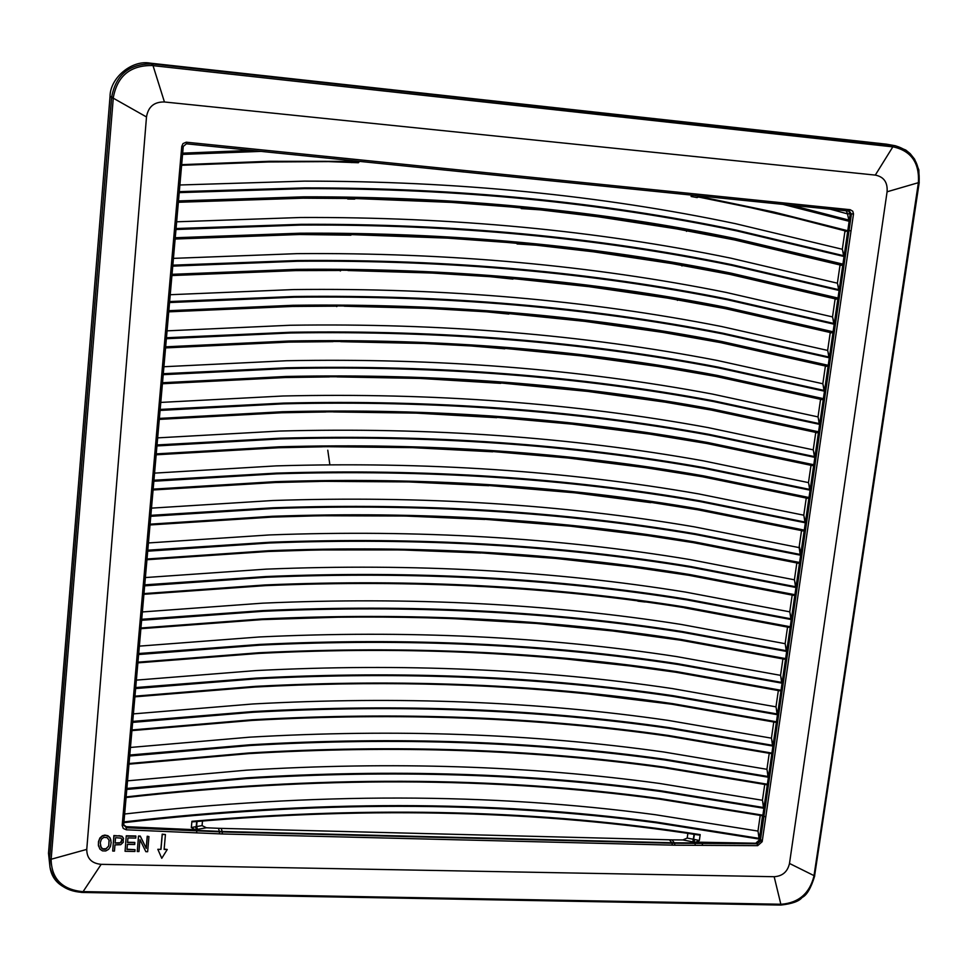 <?xml version="1.0" encoding="UTF-8"?>
<svg xmlns="http://www.w3.org/2000/svg" width="968" height="968" viewBox="0 0 968 968"><rect width="100%" height="100%" fill="white"/><g stroke="black" fill="none" stroke-linecap="round" stroke-linejoin="round"><path stroke-width="1.45" d="M830.133 209.161L847.46 213.855L850.219 213.843L848.525 211.036M846.153 210.794L847.52 213.48M849.057 211.084L850.896 213.928L850.219 213.843L849.142 221.297L847.46 213.855M849.154 221.152L850.206 213.904M849.105 220.135L791.364 205.228M168.771 311.418L183.267 146.434L186.425 143.808L849.335 211.109L851.429 214.049L760.291 841.168L757.363 843.769L672.167 843.225L222.325 831.935L126.36 827.761L123.65 824.918M251.136 150.391L183.061 153.138M359.055 161.341L269.152 161.293L181.669 164.657M694.068 195.354L773.698 211.992L847.774 230.735L842.922 264.131L735.849 238.697C600.692 210.479 456.642 196.528 303.662 196.831L178.487 200.921M782.906 204.369L849.142 221.297L847.774 230.735L846.335 231.219L847.617 230.686M126.324 829.806L123.238 828.414L122.186 825.353L181.766 146.386L183 143.591L186.243 142.199L850.146 209.693L852.76 211.206L853.51 213.868L850.896 213.928L848.5 230.481L851.041 230.892L762.167 841.7L759.832 840.684L756.903 843.249L694.044 842.1L694.746 842.946L756.891 843.249L757.678 845.657L674.999 845.197L222.362 833.968L126.324 829.806L126.3 827.277L219.373 831.367L218.441 828.305L206.402 827.785L196.468 829.515L196.843 832.916M176.805 221.793L300.685 217.498C452.879 216.88 596.252 230.432 730.792 258.154L837.405 283.188L839.934 265.728L842.922 264.131L837.985 298.047L731.167 273.182C596.324 245.654 452.637 232.332 300.08 233.203L175.256 237.741M173.587 258.359L297.128 253.64C448.91 252.454 591.92 265.377 726.145 292.433L832.516 316.911L835.033 299.56L837.985 298.047L833.097 331.782L726.508 307.461C591.992 280.611 448.656 267.906 296.523 269.346L172.038 274.319M170.392 294.708L293.594 289.565C444.965 287.811 587.612 300.128 721.523 326.506L827.652 350.428L830.157 333.186L833.097 331.782L828.221 365.311L721.886 341.547C587.673 315.362 444.711 303.274 292.977 305.283L168.843 310.68M167.222 330.838L290.085 325.26C441.045 322.961 583.329 334.662 716.937 360.386L822.824 383.764L825.317 366.606L828.221 365.311L823.381 398.647L717.276 375.427C583.389 349.908 440.779 338.437 289.468 340.99L165.661 346.81M164.064 366.727L286.589 360.737C437.149 357.894 579.07 369.002 712.375 394.061L818.02 416.906L820.489 399.857L823.381 398.647L818.565 431.788L712.702 409.113C579.13 384.26 436.883 373.37 285.971 376.467L162.515 382.723M818.154 432.539L817.089 432.696L818.565 431.788L813.785 464.749L708.165 442.606C574.883 418.394 432.999 408.109 282.499 411.739L159.369 418.406M157.808 437.863L279.667 431.05C429.417 427.13 570.636 437.064 703.312 460.829L808.486 482.621L810.93 465.765L813.785 464.749L809.018 497.516L703.639 475.893C570.672 452.334 429.139 442.63 279.038 446.805L156.259 453.871M154.711 473.11L276.243 465.886C425.593 461.446 566.449 470.799 698.835 493.934L803.767 515.194L806.199 498.435L809.018 497.516L804.287 530.101L699.15 508.999C566.486 486.069 425.303 476.946 275.614 481.64L153.162 489.13M151.637 508.127L272.831 500.516C421.782 495.555 562.299 504.328 694.371 526.846L799.072 547.598L799.253 546.303L800.887 553.527L804.178 530.815L799.58 562.493L694.673 541.911C562.323 519.61 421.491 511.068 272.202 516.283L150.076 524.16M799.181 563.182L798.152 563.207L799.568 562.614L794.909 594.703L690.232 574.629C558.185 552.958 417.704 544.972 268.801 550.707L147.027 558.984M145.539 577.545L266.079 569.148C414.244 563.17 554.059 570.817 685.525 592.089L789.755 611.837L792.139 595.344L794.909 594.703L790.251 626.744L685.816 607.166C554.071 586.1 413.941 578.695 265.438 584.926L143.978 593.59M142.514 611.933L262.727 603.161C410.505 596.675 549.969 603.778 681.133 624.433L785.133 643.684L787.516 627.288L790.251 626.744L785.629 658.591L681.424 639.521C549.981 619.06 410.202 612.199 262.086 618.939L140.953 627.99M139.513 646.116L259.4 636.968C406.79 629.986 545.904 636.533 676.777 656.606L780.547 675.349L782.906 659.051L785.629 658.591L781.031 690.269L677.055 671.683C545.916 651.827 406.475 645.523 258.758 652.747L137.952 662.173M136.524 680.105L256.096 670.57C403.087 663.104 541.874 669.118 672.445 688.587L775.973 706.846L778.332 690.632L781.031 690.269L776.457 721.765L672.712 703.663C541.862 684.412 402.773 678.641 255.443 686.348L134.963 696.161M133.56 713.876L252.805 703.978C399.421 696.028 537.857 701.497 668.126 720.386L771.435 738.16L773.771 722.043L776.457 721.765L771.907 753.08L668.392 735.474C537.845 716.804 399.094 711.565 252.152 719.769L131.999 729.945M130.607 747.441L249.538 737.18C395.767 728.759 533.864 733.708 663.842 752.003L766.922 769.306L769.245 753.273L771.907 753.08L767.382 784.225L664.096 767.092C533.852 749.002 395.44 744.307 248.885 752.971L129.047 763.522M747.502 781.115L663.697 767.685L766.995 784.818L767.382 784.225L762.881 815.201L659.825 798.539C494.273 776.07 316.367 775.525 126.106 796.906M762.506 815.782L759.263 840.103L756.335 842.668M181.621 165.298L268.644 161.971L328.575 161.62L358.354 162.745L359.491 161.39M183.569 165.189L183.884 164.536M693.584 195.306L691.128 196.468L697.154 197.605L698.364 197L751.458 207.842L793.167 217.473L844.302 230.674L845.754 230.178M180.036 184.985L304.267 181.137C456.872 181.089 600.608 195.27 735.474 223.681L842.329 249.272L844.87 231.715L846.322 231.231L844.302 230.674M842.329 249.272L843.999 255.794L736.745 230.202C601.624 201.84 457.598 187.732 304.666 187.901L179.298 191.652M179.213 192.632L304.702 188.627C457.61 188.457 601.6 202.542 736.696 230.88L844.023 256.496L843.999 255.794M837.405 283.188L839.075 289.771L732.062 264.724C597.256 237.051 453.593 223.584 301.072 224.322L176.067 228.521M175.97 229.501L301.121 225.048C453.605 224.298 597.232 237.753 732.002 265.413L839.099 290.461L839.075 289.771M832.516 316.911L834.162 323.53L727.404 299.051C592.912 272.068 449.612 259.218 297.503 260.513L172.849 265.159M172.752 266.139L297.551 261.251C449.624 259.932 592.888 272.77 727.343 299.741L834.186 324.232L834.162 323.53M827.652 350.428L829.286 357.107L722.769 333.186C588.592 306.868 445.655 294.635 293.957 296.498L169.642 301.556M169.557 302.548L294.006 297.224C445.667 295.349 588.568 307.57 722.709 333.863L829.31 357.809L829.286 357.107M822.824 383.764L824.446 390.491L718.159 367.114C584.297 341.45 441.723 329.834 290.436 332.254L166.46 337.747M166.375 338.727L290.485 332.98C441.735 330.548 584.273 342.152 718.111 367.792L824.47 391.193L824.446 390.491M818.02 416.906L819.618 423.681L713.585 400.837C580.026 375.838 437.814 364.827 286.939 367.779L163.302 373.696M163.217 374.689L286.988 368.518C437.826 365.541 580.001 376.54 713.525 401.526L819.642 424.383L819.618 423.681M817.101 432.696L815.697 432.902L813.241 449.854L814.826 456.678L709.036 434.366C575.791 410.021 433.93 399.602 283.455 403.099L160.168 409.428M160.071 410.432L283.503 403.837C433.942 400.316 575.766 410.734 708.975 435.055L814.85 457.38L814.826 456.678M808.486 482.621L810.071 489.481L704.51 467.713C571.568 444.009 430.07 434.172 280.006 438.201L157.046 444.941M156.949 445.945L280.042 438.94C430.07 434.886 571.543 444.711 704.45 468.403L810.083 490.183L810.071 489.481M803.767 515.194L805.328 522.115L700.009 500.855C567.381 477.793 426.235 468.536 276.558 473.098L153.936 480.237M153.852 481.241L276.606 473.824C426.235 469.25 567.345 478.494 699.949 501.545L805.352 522.805L805.328 522.115M804.263 530.222L803.888 530.803L698.715 509.7C566.159 486.807 425.085 477.708 275.505 482.403L153.537 489.856M799.072 547.598L800.621 554.543L695.532 533.816C563.207 511.382 422.411 502.694 273.145 507.776L150.863 515.327M150.766 516.319L273.194 508.502C422.423 503.421 563.182 512.084 695.472 534.493L800.633 555.245L800.621 554.543M798.152 563.207L796.797 563.231L794.401 579.808L795.938 586.802L691.079 566.57C559.068 544.766 418.624 536.659 269.745 542.249L147.789 550.187M147.705 551.191L269.794 542.975C418.624 537.373 559.032 545.468 691.031 567.26L795.95 587.503L795.938 586.802M789.755 611.837L791.279 618.879L686.663 599.156C554.942 577.957 414.849 570.418 266.369 576.517L144.752 584.841M144.655 585.846L266.418 577.243C414.861 571.132 554.918 578.658 686.602 599.845L791.292 619.58L791.279 618.879M785.133 643.684L786.645 650.762L682.259 631.547C550.852 610.965 411.097 603.971 263.018 610.578L141.715 619.29M141.63 620.294L263.066 611.304C411.11 604.685 550.816 611.667 682.21 632.237L786.657 651.464L786.645 650.762M780.547 675.349L782.035 682.476L677.89 663.758C546.775 643.768 407.371 637.331 259.678 644.422L138.714 653.521M138.63 654.525L259.726 645.16C407.383 638.045 546.751 644.482 677.83 664.447L782.059 683.178L782.035 682.476M775.973 706.846L777.461 714.009L673.546 695.774C542.733 676.39 403.668 670.497 256.363 678.084L135.726 687.546M135.629 688.563L256.411 678.81C403.68 671.211 542.697 677.104 673.486 696.476L777.473 714.711L777.461 714.009M771.435 738.16L772.9 745.372L669.215 727.621C538.704 708.83 399.99 703.47 253.071 711.54L132.749 721.378M132.664 722.394L253.12 712.266C399.99 704.184 538.68 709.532 669.166 728.311L772.924 746.074L772.9 745.372M766.922 769.306L768.374 776.554L664.919 759.287C534.699 741.077 396.323 736.249 249.792 744.791L129.797 755.004M129.7 756.008L249.841 745.517C396.336 736.963 534.675 741.778 664.859 759.977L768.386 777.256L768.374 776.554M764.744 784.334L762.433 800.27L763.873 807.566L660.648 790.771C530.718 773.142 392.681 768.834 246.537 777.849L126.856 788.424M126.772 789.44L246.586 778.575C392.693 769.548 530.694 773.843 660.587 791.461L763.885 808.268L763.873 807.566M760.243 815.346L757.968 831.076L759.396 838.409L656.401 822.086C491.199 800.185 313.717 800.125 123.94 821.905L123.94 821.638M123.843 822.655L124.013 822.643C313.741 800.838 491.175 800.887 656.34 822.776L759.408 839.111L759.396 838.409M202.493 820.985L202.058 825.607L195.403 826.769L196.468 829.515L195.33 829.733L126.239 826.66L126.3 827.277L123.638 825.123L126.3 827.277M195.33 829.733L191.325 827.555L191.918 821.3L192.983 821.808C373.66 806.308 542.274 810.712 698.787 835.033L700.179 834.61L699.356 840.502L695.339 842.366M123.662 824.821L126.239 826.66M765.761 816.956L763.425 816L759.832 840.684L756.891 843.249L701.994 842.983L702.683 845.366M887.087 191.785L789.489 863.456C787.589 871.769 782.483 876.185 774.17 876.705L101.168 864.339C91.609 863.42 86.805 858.435 86.757 849.396L146.495 116.959C148.201 106.746 154.178 101.749 164.439 101.979L875.29 175.099C883.832 176.781 887.765 182.347 887.087 191.785L918.402 182.674C919.539 162.914 911.239 150.996 893.512 146.942L151.879 65.522C130.196 65.4 117.346 76.061 113.329 97.49L51.122 859.741C51.679 878.666 61.964 889.289 81.965 891.588L781.357 904.257C798.721 902.805 809.575 893.44 813.931 876.185L918.317 183.17L918.983 183.182M110.945 840.297L109.88 837.538L107.92 835.735L104.81 835.081L102.342 835.771L99.898 837.973L98.506 841.543L98.385 845.354L99.91 849.105L102.463 850.884L105.766 850.957L108.61 849.323L110.437 846.48L111.151 842.462L110.461 838.808L108.549 836.4L105.415 835.396L102.414 836.086L99.643 838.796L98.458 842.583L98.555 846.213M112.699 851.041L113.897 835.529L118.967 835.953L113.97 835.844L112.699 851.041L114.454 851.078L114.962 844.907L120.722 844.701L123.275 842.293L123.117 837.586L121.762 836.388L118.967 835.953M123.602 838.736L122.089 836.291L118.895 835.638M134.855 842.741L127.546 842.583L127.945 837.937L135.75 838.106L135.822 835.989L126.276 835.795L125.066 851.283L134.915 851.477L135.06 849.686L126.965 849.529L127.401 844.374L134.709 844.519L134.782 842.414L127.57 842.269M135.06 849.686L126.99 849.202M148.951 836.582L147.209 836.231L146.18 848.113L140.275 836.086L138.569 836.364L137.274 851.525L138.944 851.55L139.973 839.655L145.853 851.683L147.644 851.719L148.951 836.582L147.281 836.558L146.265 848.44L140.36 836.4M137.274 851.525L138.484 836.05L140.275 836.086M157.832 849.299L160.978 849.36L162.285 834.476L165.431 834.537L164.124 849.42L167.27 849.48L161.765 858.301L157.832 849.299L160.978 849.36M165.431 834.537L162.201 834.15L160.894 849.033M164.149 849.093L167.27 849.48M351.711 162.612L351.783 161.91M845.137 230.904L845.028 231.667M691.309 195.076L691.128 196.468M759.868 840.708L756.903 843.261M843.697 256.411L842.608 250.349M842.487 264.942L735.39 239.519C600.341 211.339 456.4 197.411 303.553 197.726L178.862 201.804M838.76 290.376L837.683 284.277M840.2 264.978L840.103 265.68M521.292 207.926L521.22 208.58L540.434 209.862L597.873 216.723L676.535 228.871L734.458 239.919L841.374 265.293L842.91 264.131M686.506 231.376L686.602 230.662M178.656 202.264L303.069 198.198L355.377 198.537L354.639 199.13L347.681 199.009L347.742 198.404M837.574 298.858L730.719 273.992C595.986 246.501 452.395 233.191 299.971 234.087L175.619 238.6M833.859 324.147L832.795 318M835.287 298.846L835.19 299.511M517.142 243.355L517.069 243.96L536.236 245.207L593.529 251.813L671.998 263.586L729.787 274.355L836.461 299.16L837.973 298.047M681.956 265.994L682.053 265.329M175.426 239.011L299.499 234.51L350.924 235.188L344.039 234.546M832.674 332.569L726.06 308.26C591.642 281.446 448.426 268.765 296.414 270.217L172.413 275.166M828.983 357.724L827.93 351.541M830.399 332.532L830.314 333.137M513.016 278.578L589.209 286.697L667.496 298.096L725.141 308.574L831.572 332.835L833.085 331.77M677.431 300.395L677.515 299.79M172.219 275.541L295.942 270.592L340.373 270.471M827.809 366.086L721.438 342.321C587.334 316.173 444.481 304.109 292.868 306.118L169.218 311.502M824.131 391.108L823.09 384.877M508.914 313.584L584.926 321.364L663.007 332.411L720.531 342.599L826.708 366.315L828.209 365.299M169.025 311.829L292.409 306.457L336.719 306.166M822.969 399.409L716.84 376.189C583.051 350.706 440.549 339.248 289.359 341.813L166.036 347.621M819.315 424.299L818.287 418.031M504.836 348.383L580.655 355.837L658.555 366.509L715.933 376.431L821.88 399.602L823.369 398.647M165.855 347.899L288.9 342.103L333.089 341.656M818.565 431.788L818.045 432.502L712.266 409.863C578.791 385.034 436.653 374.168 285.863 377.278L162.89 383.51M160.93 402.41L283.116 395.997C433.277 392.621 574.847 403.136 707.826 427.541L813.241 449.854M814.524 457.295L813.507 450.991M500.783 382.977L587.636 391.399L665.064 402.131L711.371 410.069L817.077 432.696M162.697 383.751L285.415 377.532L329.483 376.927M813.374 465.475L707.729 443.332C574.556 419.156 432.769 408.895 282.39 412.537L159.744 419.18M809.756 490.111L808.752 483.758M496.765 417.353L572.197 424.153L649.734 434.124L706.834 443.501L812.309 465.596L813.773 464.749M159.575 419.374L281.942 412.755L325.901 411.981M808.619 498.23L703.204 476.619C570.346 453.072 428.921 443.404 278.941 447.579L156.634 454.621M805.025 522.732L804.021 516.343M492.76 451.536L568.01 458.009L645.354 467.641L702.332 476.74L807.554 498.326L809.006 497.516M156.453 454.779L278.494 447.748L322.332 446.817M799.253 546.303L801.48 530.924L803.888 530.803M804.275 530.101L802.835 530.851L697.843 509.797L650.883 502.368M800.306 555.172L799.326 548.747M488.779 485.512L574.992 492.833L650.847 502.658M153.368 489.965L275.069 482.536L318.799 481.459M799.58 562.493L799.072 563.158L694.25 542.6C561.997 520.324 421.274 511.806 272.093 517.021L150.451 524.874M148.576 542.939L269.443 534.941C418.007 529.46 558.161 537.676 689.93 559.564L794.401 579.808M795.623 587.431L794.655 580.957M484.823 519.296L570.817 526.241L647.507 535.582L693.39 542.661L798.14 563.207M150.294 524.946L271.669 517.118L315.278 515.884M794.51 595.38L689.809 575.307C557.858 553.66 417.486 545.698 268.705 551.433L147.39 559.673M790.965 619.508L790.009 612.998M480.89 552.873L555.584 558.415L632.37 567.018L688.95 575.331L793.47 595.368L794.897 594.703M312.313 550.09L268.281 551.482L147.233 559.71M789.864 627.397L685.392 607.831C553.744 586.789 413.723 579.396 265.341 585.64L144.353 594.267M786.331 651.391L785.387 644.857M637.888 601.164L645.136 602.011L637.924 600.934M476.97 586.318L484.315 586.644L476.982 586.209M315.048 583.958L308.296 584.115L315.048 583.958M785.242 659.232L681.012 640.163C572.536 623.356 458.094 615.708 337.687 617.233L261.989 619.629L141.328 628.643M781.733 683.118L780.789 676.535M449.805 618.443L536.345 623.465L613.046 631.015L680.165 640.126L784.213 659.16L785.617 658.591M137.892 662.862L258.662 653.424L138.327 662.826M780.644 690.898L676.644 672.324C613.494 662.85 548.142 656.413 480.588 653.001L480.588 653.001C408.52 649.407 334.541 649.54 258.674 653.424M777.147 714.65L776.227 708.031M564.913 658.918L630.35 665.996L675.809 672.24L779.627 690.789M776.07 722.382L672.3 704.293L587.77 693.911C481.774 683.118 370.974 680.831 255.358 687.026L135.338 696.791M772.597 746.013L771.678 739.358M771.52 753.685L667.993 736.079C537.543 717.433 398.901 712.218 252.067 720.422L132.374 730.55M668.392 735.474L667.993 736.079C537.543 717.433 398.901 712.218 252.079 720.41M768.072 777.195L767.164 770.504M248.812 753.612C395.246 744.936 533.537 749.631 663.697 767.685C533.549 749.631 395.246 744.936 248.8 753.612L129.422 764.115M127.667 780.825L246.283 770.189C392.137 761.308 529.895 765.724 659.583 783.451L762.433 800.27M763.57 808.207L762.663 801.48M659.886 799.181L762.397 815.758L659.45 799.12C493.97 776.687 316.185 776.154 126.058 797.523C316.197 776.154 493.995 776.675 659.438 799.12L659.825 798.539M124.606 814.015C313.741 792.49 490.643 792.719 655.348 814.717L757.968 831.076M759.093 839.05L758.198 832.286M699.356 840.502L694.685 839.534L694.044 842.1L682.851 839.934L671.986 839.861L674.333 842.801L694.746 842.946L695.423 845.33M122.186 825.353L123.65 824.881L123.759 823.623M126.276 835.795L125.066 851.283M135.895 836.316L126.348 836.11M355.377 198.537L451.511 202.397L510.414 206.91L522.079 207.999L521.22 208.58M348.298 198.416L347.681 199.009M351.662 234.643L447.543 238.128L506.288 242.387L517.928 243.428L517.069 243.96M344.596 234.558L343.991 235.103M347.972 270.532L431.764 273.024L490.546 276.727L512.955 279.123M340.93 270.471L340.325 270.967M344.293 306.215L427.868 308.368L486.505 311.829L508.853 314.068M337.275 306.178L336.67 306.602M340.651 341.668L423.996 343.507L470.859 345.951L504.788 348.807M337.021 376.903L420.148 378.428L500.746 383.352M333.416 411.932L416.325 413.13L496.717 417.68M329.834 446.744L412.525 447.639L492.724 451.802M326.276 481.35L408.75 481.931L488.755 485.73M322.731 515.75L404.999 516.029L484.799 519.453M319.21 549.945L401.272 549.921L480.878 552.982M790.251 626.744L788.847 627.349L684.545 607.819M781.019 690.257L779.639 690.789M776.457 721.765L775.078 722.237L671.477 704.172M771.907 753.08L770.54 753.515M222.362 833.968L222.18 831.464L671.804 842.765L672.433 845.149M100.261 842.777L101.156 847.799L102.838 849.142L105.355 849.299L108.743 846.008L109.021 840.139L107.109 837.622L103.782 837.356L101.35 839.304L100.261 842.777M115.567 837.683L115.119 843.116L119.439 843.14L121.399 842.075L121.895 839.8L121.036 838.143L115.567 837.683M218.441 828.305L671.986 839.861M202.058 825.607L206.402 827.785M687.861 833.387L687.207 838.082L682.851 839.934M81.965 891.588L81.796 892.46C62.642 889.774 52.03 881.303 49.961 867.05L48.497 853.195L110.037 96.534C109.989 77.839 132.059 59.568 150.294 63.162L886.627 144.184L895.364 145.769L151.867 63.9C129.216 63.755 115.797 74.875 111.635 97.26L49.598 858.64L49.961 867.05C54.172 882.671 64.771 891.092 81.748 892.351L81.857 892.351M100.285 845.778L102.487 848.815L106.347 848.718L108.706 845.826L109.154 840.672M115.132 842.946L120.371 842.717L121.895 839.8M260.961 151.383L183.025 154.384M769.451 778.018L764.938 809.054M777.461 722.878L772.912 754.229M806.477 523.289L778.55 715.4M820.803 424.734L810.095 498.399M825.631 391.508L824.482 399.433M830.484 358.087L829.334 366.049M840.284 290.666L839.111 298.725M186.763 142.223L186.425 143.808L849.384 211.121M850.146 209.693L849.335 211.109M352.267 162.007L353.042 161.232M698.206 197.073L699.513 196.383M762.336 840.478L760.001 839.51M191.918 821.3C373.539 805.642 542.951 810.083 700.179 834.61M181.766 146.386L183.267 146.446L186.425 143.808M762.167 841.7L757.678 845.657M853.461 214.339L851.041 230.892M126.929 789.416L126.832 788.678M172.74 266.333L175.184 238.406M171.977 275.021L172.727 266.357M143.881 594.667L171.965 275.045M165.588 347.597L166.339 339.054M159.297 419.277L160.035 410.843M156.175 454.791L156.913 446.405M153.803 481.701L156.175 454.827M153.077 490.074L153.803 481.749M149.992 525.152L150.718 516.888M146.93 560.012L147.644 551.796M144.607 586.439L146.918 560.073M141.57 620.936L144.607 586.475M140.856 629.103L143.881 594.691M135.568 689.289L141.57 620.96M137.843 663.334L138.557 655.275M126.687 790.275L137.843 663.358M132.592 723.156L134.855 697.42M131.878 731.179L132.58 723.229M129.627 756.819L131.878 731.251M128.925 764.793L129.627 756.891M125.997 798.201L126.687 790.36M123.771 823.538L125.985 798.285M735.39 239.519L735.849 238.697M736.696 230.88L736.745 230.202M179.395 192.632L179.286 191.882M730.719 273.992L731.167 273.182M732.002 265.413L732.062 264.724M176.152 229.489L176.043 228.751M726.06 308.26L726.508 307.461M727.343 299.741L727.404 299.051M172.933 266.127L172.824 265.389M721.438 342.321L721.886 341.547M722.709 333.863L722.769 333.186M169.727 302.536L169.618 301.798M716.84 376.189L717.276 375.427M718.111 367.792L718.159 367.114M166.544 338.715L166.448 337.977M712.266 409.863L712.702 409.113M713.525 401.526L713.585 400.837M163.386 374.676L163.277 373.938M707.729 443.332L708.165 442.606M708.975 435.055L709.036 434.366M160.24 410.42L160.143 409.67M703.204 476.619L703.639 475.893M704.45 468.403L704.51 467.713M157.118 445.933L157.022 445.195M698.715 509.7L699.15 508.999M699.949 501.545L700.009 500.855M154.021 481.229L153.924 480.491M694.25 542.6L694.673 541.911M695.472 534.493L695.532 533.816M150.935 516.307L150.839 515.569M689.809 575.307L690.232 574.629M691.031 567.26L691.079 566.57M147.874 551.179L147.777 550.441M685.392 607.831L685.816 607.166M686.602 599.845L686.663 599.156M144.825 585.834L144.728 585.096M681.012 640.163L681.424 639.521M682.21 632.237L682.259 631.547M141.8 620.282L141.703 619.544M676.644 672.324L677.055 671.683M677.83 664.447L677.89 663.758M138.787 654.513L138.69 653.775M672.3 704.293L672.712 703.663M673.486 696.476L673.546 695.774M135.798 688.538L135.702 687.812M669.166 728.311L669.215 727.621M132.822 722.37L132.725 721.632M663.697 767.697L664.096 767.092M664.859 759.977L664.919 759.287M129.869 755.996L129.773 755.258M660.587 791.461L660.648 790.771M195.403 826.769L191.325 827.555M197.266 829.358L196.214 826.599L196.698 821.481M694.455 834.368L693.112 841.906M694.685 839.534L693.354 839.256L692.798 841.833M656.34 822.776L656.401 822.086M124.013 822.643L123.916 821.905M180.193 164.379L181.694 164.439L183.267 146.446M875.29 175.099L892.835 146.87L892.411 145.345M164.439 101.979L152.508 63.973M789.489 863.456L814.015 875.629L814.705 875.12M774.17 876.705L780.849 904.257L780.341 905.056L82.595 892.363M101.168 864.339L82.534 892.472L780.547 904.959M86.757 849.396L51.159 859.245L49.598 858.64M146.495 116.959L113.268 98.167L111.574 97.937M219.53 833.871L219.373 831.367L222.18 831.464L221.236 828.402M674.999 845.197L674.333 842.801L671.804 842.765L669.469 839.813M522.079 207.999L528.831 208.664M687.595 230.844L694.02 232.017M517.928 243.428L524.668 244.069M683.033 265.51L689.446 266.648M513.802 278.651L520.518 279.256M678.507 299.959L684.896 301.072M509.7 313.656L516.404 314.225M673.994 334.214L680.371 335.303M505.623 348.444L512.302 348.988M669.517 368.276L675.882 369.316M501.569 383.026L508.236 383.546M665.064 402.131L671.417 403.148M497.54 417.414L504.195 417.898M660.636 435.781L666.964 436.774M493.535 451.584L500.166 452.056M656.231 469.25L662.548 470.206M489.554 485.561L496.173 485.996M651.851 502.513L658.155 503.445M485.585 519.332L492.192 519.743M647.507 535.582L653.787 536.49M481.653 552.909L488.247 553.297M643.175 568.47L649.455 569.341M473.848 619.484L480.406 619.81M634.597 633.677L640.84 634.5M630.35 665.996L636.581 666.795M197.545 829.31L196.564 826.539L197.048 821.457M694.044 834.307L693.354 839.256L687.207 838.082M918.402 182.674L919.055 182.698C920.423 163.277 912.534 150.972 895.364 145.769L905.77 150.04L910.21 153.67L914.566 159.151L918.85 169.884L919.189 182.734L814.62 875.677M893.512 146.942L893.089 145.43L886.627 144.184M781.357 904.257L780.849 905.068C792.042 903.834 799.12 901.305 802.097 897.481C806.816 895.243 811.027 888.043 814.717 875.895L813.931 876.185M51.122 859.741L49.562 859.124L48.497 853.195M151.879 65.522L151.867 63.9L150.294 63.162M113.329 97.49L110.037 96.534M337.687 617.233L261.989 619.629L140.892 628.692M258.662 653.424C334.638 649.54 408.617 649.407 480.588 653.001M587.77 693.911C481.87 683.118 371.059 680.831 255.358 687.026L134.903 696.839M252.067 720.422L131.938 730.61M667.993 736.079L674.527 737.011M248.8 753.612L128.986 764.163M192.838 821.832C373.612 806.296 542.286 810.7 698.848 835.033M175.196 238.394L181.694 164.439M166.351 339.03L168.771 311.43M160.047 410.819L165.601 347.609M156.913 446.381L159.297 419.301M150.718 516.864L153.077 490.098M147.656 551.772L149.992 525.176M138.557 655.239L140.856 629.127M134.855 697.384L135.568 689.313M123.662 825.365L128.925 764.829M329.858 464.773L327.777 450.193"/></g></svg>

